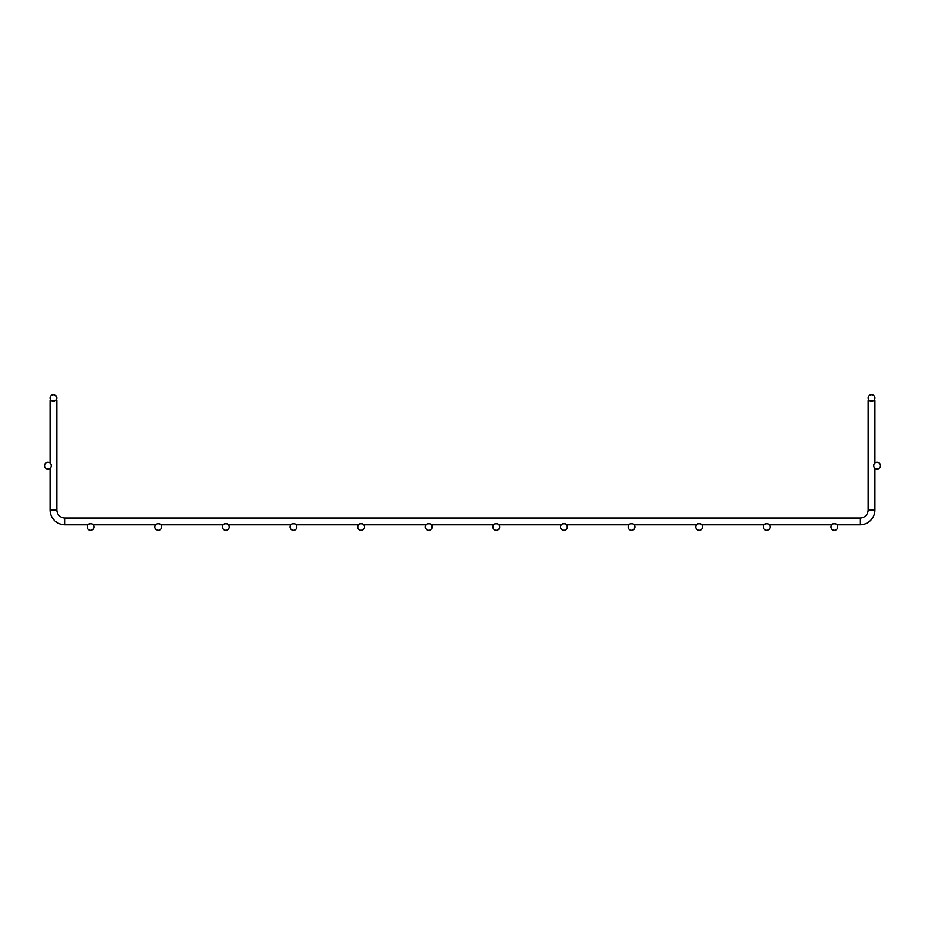 <?xml version="1.0" encoding="UTF-8"?>
<svg xmlns="http://www.w3.org/2000/svg" width="925" height="925" viewBox="0 0 925 925"><rect width="100%" height="100%" fill="white"/><g stroke="black" fill="none" stroke-linecap="round" stroke-linejoin="round"><path stroke-width="0.69" stroke-dasharray="4.62 3.47" d="M51.257 400.641L55.65 400.641M56.841 400.641L50.077 400.641L50.077 509.918L56.841 509.918L56.841 400.641L50.077 400.641L56.841 400.641L50.077 400.641L50.077 509.918L56.841 509.918L56.841 400.641L50.077 400.641L56.841 400.641L50.077 400.641L50.077 509.918L56.841 509.918L56.841 400.641L50.077 400.641L56.841 400.641L50.077 400.641L50.077 509.918L56.841 509.918L56.841 400.641L50.077 400.641L56.841 400.641L50.077 400.641L50.077 509.918L56.841 509.918L56.841 400.641L50.077 400.641L56.841 400.641L50.077 400.641L50.077 509.918L56.841 509.918L56.841 400.641L50.077 400.641L56.841 400.641L50.077 400.641L50.077 509.918L56.841 509.918L56.841 400.641L50.077 400.641L56.841 400.641L56.841 509.918L56.841 400.641L56.841 509.918L56.841 400.641L56.841 509.918L56.841 400.641L56.841 509.918L56.841 400.641L50.077 400.641L50.077 509.918L56.841 509.918L56.841 400.641L50.077 400.641L53.453 400.641L50.077 400.641L50.077 509.918L56.841 509.918L56.841 400.641L50.077 400.641L56.841 400.641L56.841 509.918L56.841 400.641L50.077 400.641L50.077 509.918L56.841 509.918L56.841 400.641L50.077 400.641L53.453 400.641L50.077 400.641L50.077 509.918L56.841 509.918L50.077 509.918L56.841 509.918L50.077 509.918L50.077 400.641L53.453 400.641L50.077 400.641L50.077 509.918L50.077 400.641L53.453 400.641L50.077 400.641L50.077 509.918L50.077 400.641L53.453 400.641L50.077 400.641L50.077 509.918L50.077 400.641L53.453 400.641L50.077 400.641L50.077 509.918L50.077 400.641M869.35 400.641L873.743 400.641M874.923 400.641L868.159 400.641L874.923 400.641L868.159 400.641L874.923 400.641L868.159 400.641L868.159 509.918L874.923 509.918L874.923 400.641L868.159 400.641L874.923 400.641L868.159 400.641L868.159 509.918L874.923 509.918L874.923 400.641L868.159 400.641L874.923 400.641L868.159 400.641L868.159 509.918L874.923 509.918L874.923 400.641L868.159 400.641L874.923 400.641L868.159 400.641L868.159 509.918L874.923 509.918L874.923 400.641L868.159 400.641L874.923 400.641L868.159 400.641L868.159 509.918L874.923 509.918L874.923 400.641L868.159 400.641L874.923 400.641L868.159 400.641L868.159 509.918L874.923 509.918L874.923 400.641L868.159 400.641L874.923 400.641L868.159 400.641L868.159 509.918L874.923 509.918L874.923 400.641L874.923 509.918L874.923 400.641L874.923 509.918L874.923 400.641L874.923 509.918L874.923 400.641L868.159 400.641L874.923 400.641L874.923 509.918L874.923 400.641L868.159 400.641L868.159 509.918L874.923 509.918L874.923 400.641L868.159 400.641L871.547 400.641L868.159 400.641L868.159 509.918L874.923 509.918L874.923 400.641L868.159 400.641L874.923 400.641L874.923 509.918L874.923 400.641M50.077 463.055L50.077 468.304M88.025 524.799L93.263 524.799L88.025 524.799M155.631 524.799L160.869 524.799L155.631 524.799M223.237 524.799L228.487 524.799L223.237 524.799M290.855 524.799L296.092 524.799L290.855 524.799M358.461 524.799L363.71 524.799L358.461 524.799M426.078 524.799L431.316 524.799L426.078 524.799M493.684 524.799L498.922 524.799L493.684 524.799M561.29 524.799L566.539 524.799L561.29 524.799M628.907 524.799L634.145 524.799L628.907 524.799M696.513 524.799L701.763 524.799L696.513 524.799M764.131 524.799L769.369 524.799L764.131 524.799M831.737 524.799L836.975 524.799L831.737 524.799M874.923 468.304L874.923 463.055L874.923 468.304M56.841 398.062A3.376 3.376 0 0 0 51.765 395.137A3.376 3.376 0 0 0 51.765 400.999A3.376 3.376 0 0 0 56.841 398.062M94.026 526.938A3.376 3.376 0 0 0 88.95 524.001A3.376 3.376 0 0 0 88.95 529.863A3.376 3.376 0 0 0 94.026 526.938M868.159 398.062A3.376 3.376 0 0 1 873.235 395.137A3.376 3.376 0 0 1 873.235 400.999A3.376 3.376 0 0 1 868.159 398.062M860.053 518.035L860.053 524.799L860.053 518.035L860.053 524.799L860.053 518.035L860.053 524.799L860.053 518.035L860.053 524.799L860.053 518.035L64.947 518.035L860.053 518.035L64.947 518.035L860.053 518.035L64.947 518.035L860.053 518.035L64.947 518.035L860.053 518.035L64.947 518.035L860.053 518.035L860.053 524.799L860.053 518.035L860.053 524.799L860.053 518.035L860.053 524.799L860.053 518.035L860.053 524.799L64.947 524.799L860.053 524.799L64.947 524.799L860.053 524.799L64.947 524.799L860.053 524.799L64.947 524.799L860.053 524.799L64.947 524.799L64.947 521.423L64.947 524.799L860.053 524.799L860.053 518.035L860.053 521.423L860.053 518.035L64.947 518.035L64.947 524.799L64.947 521.423L64.947 524.799L860.053 524.799L860.053 518.035L860.053 521.423L860.053 518.035L64.947 518.035L64.947 524.799L64.947 521.423L64.947 524.799L860.053 524.799L860.053 518.035L860.053 521.423L860.053 518.035L64.947 518.035L64.947 524.799L64.947 521.423L64.947 524.799L860.053 524.799L860.053 518.035L860.053 521.423L860.053 518.035L64.947 518.035L64.947 524.799L64.947 521.423L64.947 524.799L860.053 524.799L860.053 518.035L860.053 521.423L860.053 518.035L64.947 518.035L64.947 524.799L64.947 521.423L64.947 524.799L860.053 524.799L860.053 518.035L860.053 521.423L860.053 518.035L64.947 518.035L64.947 524.799L64.947 521.423L64.947 524.799L860.053 524.799L860.053 518.035L860.053 521.423L860.053 518.035L64.947 518.035L64.947 524.799L64.947 521.423L64.947 524.799L860.053 524.799L860.053 518.035L860.053 521.423L860.053 518.035L64.947 518.035L64.947 524.799L64.947 521.423L64.947 524.799L860.053 524.799L860.053 518.035L64.947 518.035L64.947 524.799L64.947 521.423L64.947 524.799L64.947 521.423L64.947 524.799L860.053 524.799L860.053 518.035L64.947 518.035A8.117 8.117 0 0 1 56.841 509.918L50.077 509.918M860.053 524.799L860.053 521.423L860.053 524.799A14.869 14.869 0 0 0 874.923 509.918L868.159 509.918L874.923 509.918L868.159 509.918L868.159 400.641L871.547 400.641L868.159 400.641L868.159 509.918L868.159 400.641L871.547 400.641L868.159 400.641L868.159 509.918L868.159 400.641L871.547 400.641L868.159 400.641L868.159 509.918L868.159 400.641L871.547 400.641L868.159 400.641L868.159 509.918L868.159 400.641L871.547 400.641L868.159 400.641L868.159 509.918L874.923 509.918A14.869 14.869 0 0 1 860.053 524.799A14.869 14.869 0 0 0 874.923 509.918A14.869 14.869 0 0 1 860.053 524.799A14.869 14.869 0 0 0 874.923 509.918A14.869 14.869 0 0 1 860.053 524.799A14.869 14.869 0 0 0 874.923 509.918A14.869 14.869 0 0 1 860.053 524.799A14.869 14.869 0 0 0 874.923 509.918A14.869 14.869 0 0 1 860.053 524.799A14.869 14.869 0 0 0 874.923 509.918A14.869 14.869 0 0 1 860.053 524.799A14.869 14.869 0 0 0 874.923 509.918A14.869 14.869 0 0 1 860.053 524.799A14.869 14.869 0 0 0 874.923 509.918M64.947 518.035A8.117 8.117 0 0 1 56.841 509.918L53.453 509.918L56.841 509.918A8.117 8.117 0 0 0 64.947 518.035A8.117 8.117 0 0 1 56.841 509.918A8.117 8.117 0 0 0 64.947 518.035A8.117 8.117 0 0 1 56.841 509.918A8.117 8.117 0 0 0 64.947 518.035A8.117 8.117 0 0 1 56.841 509.918A8.117 8.117 0 0 0 64.947 518.035A8.117 8.117 0 0 1 56.841 509.918A8.117 8.117 0 0 0 64.947 518.035A8.117 8.117 0 0 1 56.841 509.918A8.117 8.117 0 0 0 64.947 518.035A8.117 8.117 0 0 1 56.841 509.918A8.117 8.117 0 0 0 64.947 518.035L64.947 521.423L64.947 518.035M51.326 465.68A3.376 3.376 0 0 0 46.25 462.754A3.376 3.376 0 0 0 46.25 468.605A3.376 3.376 0 0 0 51.326 465.68M873.674 465.68A3.376 3.376 0 0 1 878.75 462.754A3.376 3.376 0 0 1 878.75 468.605A3.376 3.376 0 0 1 873.674 465.68M161.632 526.938A3.376 3.376 0 0 0 156.568 524.001A3.376 3.376 0 0 0 156.568 529.863A3.376 3.376 0 0 0 161.632 526.938M229.238 526.938A3.376 3.376 0 0 0 224.174 524.001A3.376 3.376 0 0 0 224.174 529.863A3.376 3.376 0 0 0 229.238 526.938M296.856 526.938A3.376 3.376 0 0 0 291.78 524.001A3.376 3.376 0 0 0 291.78 529.863A3.376 3.376 0 0 0 296.856 526.938M364.462 526.938A3.376 3.376 0 0 0 359.397 524.001A3.376 3.376 0 0 0 359.397 529.863A3.376 3.376 0 0 0 364.462 526.938M432.079 526.938A3.376 3.376 0 0 0 427.003 524.001A3.376 3.376 0 0 0 427.003 529.863A3.376 3.376 0 0 0 432.079 526.938M499.685 526.938A3.376 3.376 0 0 0 494.621 524.001A3.376 3.376 0 0 0 494.621 529.863A3.376 3.376 0 0 0 499.685 526.938M567.291 526.938A3.376 3.376 0 0 0 562.227 524.001A3.376 3.376 0 0 0 562.227 529.863A3.376 3.376 0 0 0 567.291 526.938M634.908 526.938A3.376 3.376 0 0 0 629.832 524.001A3.376 3.376 0 0 0 629.832 529.863A3.376 3.376 0 0 0 634.908 526.938M702.514 526.938A3.376 3.376 0 0 0 697.45 524.001A3.376 3.376 0 0 0 697.45 529.863A3.376 3.376 0 0 0 702.514 526.938M770.132 526.938A3.376 3.376 0 0 0 765.056 524.001A3.376 3.376 0 0 0 765.056 529.863A3.376 3.376 0 0 0 770.132 526.938M837.738 526.938A3.376 3.376 0 0 0 832.673 524.001A3.376 3.376 0 0 0 832.673 529.863A3.376 3.376 0 0 0 837.738 526.938M64.947 524.799L64.947 521.423L64.947 524.799"/><path stroke-width="1.39" d="M50.077 463.055L50.077 400.641L51.257 400.641M55.65 400.641L56.841 400.641L56.841 509.918L50.077 509.918A14.869 14.869 0 0 0 64.947 524.799L88.025 524.799L64.947 524.799A14.869 14.869 0 0 1 50.077 509.918A14.869 14.869 0 0 0 64.947 524.799A14.869 14.869 0 0 1 50.077 509.918A14.869 14.869 0 0 0 64.947 524.799A14.869 14.869 0 0 1 50.077 509.918A14.869 14.869 0 0 0 64.947 524.799A14.869 14.869 0 0 1 50.077 509.918A14.869 14.869 0 0 0 64.947 524.799A14.869 14.869 0 0 1 50.077 509.918A14.869 14.869 0 0 0 64.947 524.799A14.869 14.869 0 0 1 50.077 509.918A14.869 14.869 0 0 0 64.947 524.799A14.869 14.869 0 0 1 50.077 509.918A14.869 14.869 0 0 0 64.947 524.799A14.869 14.869 0 0 1 50.077 509.918A14.869 14.869 0 0 0 64.947 524.799A14.869 14.869 0 0 1 50.077 509.918A14.869 14.869 0 0 0 64.947 524.799A14.869 14.869 0 0 1 50.077 509.918A14.869 14.869 0 0 0 64.947 524.799L64.947 518.035A8.117 8.117 0 0 1 56.841 509.918A8.117 8.117 0 0 0 64.947 518.035A8.117 8.117 0 0 1 56.841 509.918A8.117 8.117 0 0 0 64.947 518.035A8.117 8.117 0 0 1 56.841 509.918A8.117 8.117 0 0 0 64.947 518.035L860.053 518.035L860.053 524.799A14.869 14.869 0 0 0 874.923 509.918L874.923 468.304L874.923 509.918A14.869 14.869 0 0 1 860.053 524.799A14.869 14.869 0 0 0 874.923 509.918A14.869 14.869 0 0 1 860.053 524.799A14.869 14.869 0 0 0 874.923 509.918A14.869 14.869 0 0 1 860.053 524.799L836.975 524.799L860.053 524.799M868.159 400.641L868.159 509.918L868.159 400.641L869.35 400.641M873.743 400.641L874.923 400.641L874.923 463.055L874.923 400.641M50.077 468.304L50.077 509.918M93.263 524.799L155.631 524.799L93.263 524.799M160.869 524.799L223.237 524.799L160.869 524.799M228.487 524.799L290.855 524.799L228.487 524.799M296.092 524.799L358.461 524.799L296.092 524.799M363.71 524.799L426.078 524.799L363.71 524.799M431.316 524.799L493.684 524.799L431.316 524.799M498.922 524.799L561.29 524.799L498.922 524.799M566.539 524.799L628.907 524.799L566.539 524.799M634.145 524.799L696.513 524.799L634.145 524.799M701.763 524.799L764.131 524.799L701.763 524.799M769.369 524.799L831.737 524.799L769.369 524.799M874.923 509.918L868.159 509.918A8.117 8.117 0 0 1 860.053 518.035A8.117 8.117 0 0 0 868.159 509.918A8.117 8.117 0 0 1 860.053 518.035A8.117 8.117 0 0 0 868.159 509.918A8.117 8.117 0 0 1 860.053 518.035A8.117 8.117 0 0 0 868.159 509.918A8.117 8.117 0 0 1 860.053 518.035A8.117 8.117 0 0 0 868.159 509.918A8.117 8.117 0 0 1 860.053 518.035A8.117 8.117 0 0 0 868.159 509.918A8.117 8.117 0 0 1 860.053 518.035A8.117 8.117 0 0 0 868.159 509.918A8.117 8.117 0 0 1 860.053 518.035A8.117 8.117 0 0 0 868.159 509.918A8.117 8.117 0 0 1 860.053 518.035A8.117 8.117 0 0 0 868.159 509.918A8.117 8.117 0 0 1 860.053 518.035A8.117 8.117 0 0 0 868.159 509.918A8.117 8.117 0 0 1 860.053 518.035A8.117 8.117 0 0 0 868.159 509.918A8.117 8.117 0 0 1 860.053 518.035M56.841 398.062A3.376 3.376 0 0 0 51.765 395.137A3.376 3.376 0 0 0 51.765 400.999A3.376 3.376 0 0 0 56.841 398.062M94.026 526.938A3.376 3.376 0 0 0 88.95 524.001A3.376 3.376 0 0 0 88.95 529.863A3.376 3.376 0 0 0 94.026 526.938M868.159 398.062A3.376 3.376 0 0 1 873.235 395.137A3.376 3.376 0 0 1 873.235 400.999A3.376 3.376 0 0 1 868.159 398.062M51.326 465.68A3.376 3.376 0 0 0 46.25 462.754A3.376 3.376 0 0 0 46.25 468.605A3.376 3.376 0 0 0 51.326 465.68M873.674 465.68A3.376 3.376 0 0 1 878.75 462.754A3.376 3.376 0 0 1 878.75 468.605A3.376 3.376 0 0 1 873.674 465.68M161.632 526.938A3.376 3.376 0 0 0 156.568 524.001A3.376 3.376 0 0 0 156.568 529.863A3.376 3.376 0 0 0 161.632 526.938M229.238 526.938A3.376 3.376 0 0 0 224.174 524.001A3.376 3.376 0 0 0 224.174 529.863A3.376 3.376 0 0 0 229.238 526.938M296.856 526.938A3.376 3.376 0 0 0 291.78 524.001A3.376 3.376 0 0 0 291.78 529.863A3.376 3.376 0 0 0 296.856 526.938M364.462 526.938A3.376 3.376 0 0 0 359.397 524.001A3.376 3.376 0 0 0 359.397 529.863A3.376 3.376 0 0 0 364.462 526.938M432.079 526.938A3.376 3.376 0 0 0 427.003 524.001A3.376 3.376 0 0 0 427.003 529.863A3.376 3.376 0 0 0 432.079 526.938M499.685 526.938A3.376 3.376 0 0 0 494.621 524.001A3.376 3.376 0 0 0 494.621 529.863A3.376 3.376 0 0 0 499.685 526.938M567.291 526.938A3.376 3.376 0 0 0 562.227 524.001A3.376 3.376 0 0 0 562.227 529.863A3.376 3.376 0 0 0 567.291 526.938M634.908 526.938A3.376 3.376 0 0 0 629.832 524.001A3.376 3.376 0 0 0 629.832 529.863A3.376 3.376 0 0 0 634.908 526.938M702.514 526.938A3.376 3.376 0 0 0 697.45 524.001A3.376 3.376 0 0 0 697.45 529.863A3.376 3.376 0 0 0 702.514 526.938M770.132 526.938A3.376 3.376 0 0 0 765.056 524.001A3.376 3.376 0 0 0 765.056 529.863A3.376 3.376 0 0 0 770.132 526.938M837.738 526.938A3.376 3.376 0 0 0 832.673 524.001A3.376 3.376 0 0 0 832.673 529.863A3.376 3.376 0 0 0 837.738 526.938"/></g></svg>
